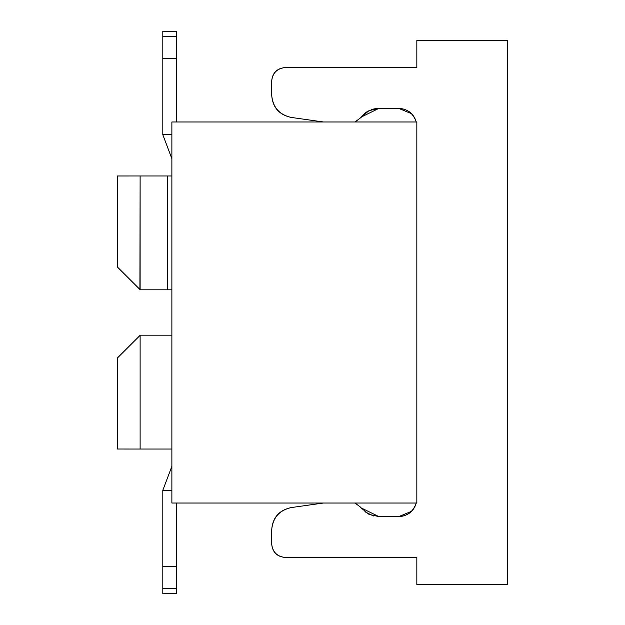 <?xml version="1.0" encoding="UTF-8"?>
<svg xmlns="http://www.w3.org/2000/svg" width="625" height="625" viewBox="0 0 625 625"><rect width="100%" height="100%" fill="white"/><g stroke="black" fill="none" stroke-linecap="round" stroke-linejoin="round"><path stroke-width="0.94" d="M360.969 507.789L368.922 514.305L378.938 516.633L398.688 516.633L378.938 516.633L360.969 507.797L360.398 507.055L360.969 507.797M271.672 530.125C272.539 517.68 279.07 510.156 291.273 507.562C279.227 510.289 272.695 517.812 271.672 530.117L271.672 543.852L271.672 530.117M285.281 557.461C276.961 556.711 272.422 552.172 271.672 543.852C272.422 552.172 276.961 556.711 285.281 557.461L416.836 557.461L285.281 557.461C277.078 556.594 272.539 552.055 271.672 543.852M416.836 584.68L416.836 557.461L416.836 584.68L507.562 584.68L416.836 584.68M507.562 40.32L507.562 584.68L507.562 40.32L416.836 40.32L507.562 40.32M416.836 67.539L416.836 40.32L416.836 67.539L285.281 67.539L416.836 67.539M271.672 81.148C272.422 72.828 276.961 68.289 285.281 67.539C277.078 68.406 272.539 72.945 271.672 81.148L271.672 94.883L271.672 81.148M291.273 117.438C279.07 114.844 272.539 107.328 271.672 94.883C272.695 107.187 279.227 114.711 291.273 117.438L323.391 121.977L291.273 117.438M377.484 108.414L374.055 108.898L378.938 108.367L368.922 110.695L360.398 117.945L364.375 113.664L361.898 116.078M364.859 113.266L367.656 111.375M368.953 110.68L370.234 110.102M398.688 108.367L378.938 108.367L398.688 108.367C407.359 108.766 413.227 113.32 416.273 122.047C413.773 113.602 407.914 109.039 398.688 108.367L411.523 113.68M360.398 507.055L355.023 503.023L360.398 507.055M323.391 503.023L291.273 507.562L323.391 503.023M355.023 121.977L360.398 117.945L355.023 121.977M360.992 117.18L378.906 108.367M398.688 516.633C407.914 515.961 413.773 511.398 416.273 502.953C413.227 511.68 407.359 516.234 398.688 516.633L411.523 511.32M373.445 109.039L371.68 109.562M367.336 111.563L366.508 112.078M364.859 511.734L373.445 515.961M416.836 121.977L416.836 503.023L416.836 121.977L171.875 121.977L171.875 503.023L416.836 503.023L171.875 503.023L171.875 121.977L416.836 121.977M139.906 289.539L140.117 175.961L117.445 175.961L140.117 175.961L117.461 175.984L117.453 192.273M117.438 192.289L117.438 175.961M117.453 432.719L117.453 449.016L140.117 449.039L140.117 357.859M140.117 449.039L117.461 449.016L140.117 449.039L140.117 335.18L140.117 449.039L171.875 449.039M167.336 267.141L167.336 192.289M167.336 270.633C167.336 295.648 167.336 295.648 167.336 270.633M176.414 566.531L162.805 566.531L162.805 588.734L176.414 588.734L176.414 566.531L176.414 588.734L162.805 588.734L162.805 593.75L176.414 593.75L176.414 588.734L176.414 593.75L162.805 593.75L162.805 490.32L171.875 490.32L162.805 490.32L171.875 466.32L162.805 490.32L162.805 566.531L176.414 566.531L176.414 503.023L176.414 566.531M162.805 31.25L176.414 31.25L162.805 31.25L162.805 36.266L176.414 36.266L176.414 31.25L176.414 36.266L162.805 36.266L162.805 58.469L176.414 58.469L176.414 36.266L176.414 121.977L176.414 58.469L162.805 58.469L162.805 31.25M162.805 134.68L162.805 58.469L162.805 134.68L171.875 158.68L162.805 134.68L171.875 134.68L162.805 134.68M140.117 175.961L140.117 289.82L140.117 175.961L167.336 175.961L140.117 175.961M167.336 175.961L171.875 175.961L167.336 175.961L167.336 289.82L167.336 175.961M117.438 192.281L117.438 267.141L117.438 192.281M117.438 432.719L117.438 357.859L117.438 432.719M117.438 267.047L139.906 289.461M117.438 357.953L139.906 335.539M140.117 289.82L171.875 289.82M140.117 335.18L171.875 335.18"/></g></svg>
